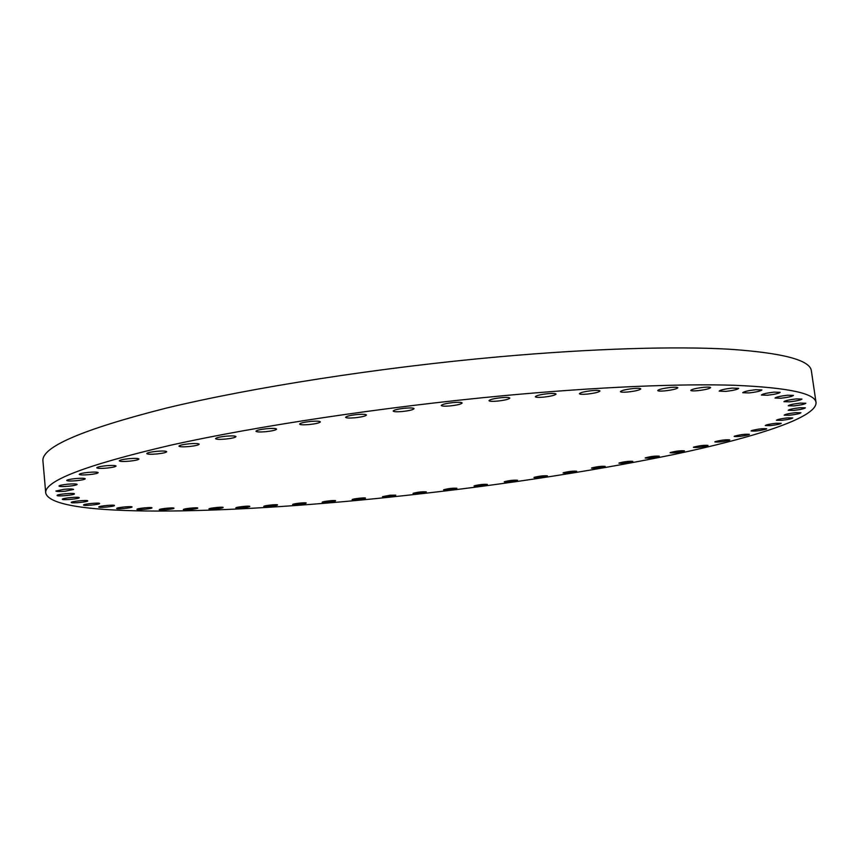 <?xml version="1.0" encoding="UTF-8"?>
<svg xmlns="http://www.w3.org/2000/svg" width="859" height="859" viewBox="0 0 859 859"><rect width="100%" height="100%" fill="white"/><g stroke="black" fill="none" stroke-linecap="round" stroke-linejoin="round"><path stroke-width="1.29" d="M443.684 489.737L443.598 489.845C447.41 490.145 451.802 489.662 456.784 488.395L456.87 488.277C453.037 487.976 448.645 488.46 443.684 489.737M474.147 485.872L474.05 485.99C477.787 486.301 482.178 485.807 487.236 484.53L487.354 484.401C483.585 484.1 479.182 484.583 474.147 485.872M504.34 481.738L504.222 481.878C507.905 482.189 512.308 481.695 517.451 480.396L517.58 480.256C513.875 479.945 509.462 480.449 504.34 481.738M534.115 477.368L533.965 477.518C537.594 477.829 542.029 477.336 547.258 476.026L547.408 475.854C543.747 475.553 539.312 476.058 534.115 477.368M563.289 472.761L563.107 472.933C566.704 473.255 571.171 472.74 576.496 471.419L576.679 471.237C573.05 470.925 568.594 471.43 563.289 472.761M591.701 467.951L591.486 468.144C595.062 468.466 599.561 467.951 604.994 466.598L605.208 466.394C601.611 466.083 597.102 466.598 591.701 467.951M619.156 462.958L618.909 463.162C622.464 463.495 627.016 462.969 632.568 461.594L632.815 461.369C629.239 461.047 624.676 461.573 619.156 462.958M645.463 457.793L645.184 458.03C648.728 458.362 653.334 457.836 659.014 456.419L659.304 456.183C655.728 455.85 651.111 456.387 645.463 457.793M670.396 452.5L670.084 452.757C673.628 453.101 678.309 452.564 684.118 451.115L684.451 450.857C680.876 450.503 676.194 451.05 670.396 452.5M693.739 447.099L693.396 447.367C696.95 447.743 701.706 447.185 707.655 445.692L708.031 445.413C704.434 445.048 699.677 445.606 693.739 447.099M715.225 441.623L714.838 441.923C718.414 442.31 723.257 441.73 729.366 440.205L729.774 439.894C726.166 439.518 721.313 440.087 715.225 441.623M734.585 436.114L734.166 436.436C737.774 436.844 742.713 436.254 748.984 434.675L749.435 434.343C745.784 433.945 740.834 434.536 734.585 436.114M751.539 430.617L751.077 430.96C754.717 431.39 759.764 430.788 766.207 429.156L766.69 428.802C762.996 428.373 757.949 428.985 751.539 430.617M776.064 423.262C769.814 424.002 766.217 424.765 765.262 425.549L770.459 425.602C776.676 424.872 780.273 424.11 781.25 423.315L776.064 423.262M787.52 417.882C781.099 418.644 777.384 419.439 776.407 420.266L781.669 420.33C788.068 419.579 791.762 418.784 792.771 417.946L787.52 417.882M795.595 412.674C788.991 413.458 785.18 414.285 784.16 415.155L789.528 415.241C796.1 414.457 799.901 413.641 800.942 412.771L795.595 412.674M799.944 407.735C793.179 408.54 789.26 409.389 788.218 410.301L793.695 410.409C800.427 409.603 804.335 408.755 805.409 407.832L799.944 407.735M800.255 403.118C793.319 403.945 789.314 404.825 788.24 405.781L793.845 405.899C800.749 405.083 804.754 404.192 805.849 403.247L800.255 403.118M796.207 398.92C789.11 399.757 785.019 400.681 783.934 401.668L789.689 401.819C796.755 400.981 800.835 400.058 801.952 399.07L796.207 398.92M787.542 395.226C780.305 396.085 776.128 397.03 775.033 398.061L780.971 398.232C788.175 397.384 792.331 396.439 793.458 395.398L787.542 395.226M774.045 392.133C766.679 393.003 762.438 393.98 761.342 395.043L767.474 395.237C774.797 394.378 779.027 393.401 780.165 392.327L774.045 392.133M755.587 389.728C748.114 390.609 743.819 391.597 742.724 392.703L749.08 392.928C756.521 392.058 760.795 391.06 761.922 389.954L755.587 389.728M732.126 388.096C724.566 388.987 720.25 389.997 719.166 391.124L725.769 391.382C733.285 390.501 737.602 389.492 738.708 388.354L732.126 388.096M703.757 387.312C696.155 388.204 691.817 389.234 690.754 390.394C691.087 390.952 693.374 391.049 697.626 390.673C705.196 389.793 709.523 388.762 710.618 387.602C710.296 387.044 708.009 386.947 703.757 387.312M670.718 387.441C663.084 388.332 658.746 389.374 657.715 390.544C658.069 391.146 660.464 391.242 664.877 390.866C672.468 389.975 676.795 388.944 677.858 387.763C677.515 387.173 675.131 387.065 670.718 387.441M633.351 388.536C625.728 389.428 621.422 390.458 620.423 391.65C620.81 392.273 623.301 392.391 627.897 391.994C635.477 391.113 639.783 390.083 640.803 388.891C640.438 388.268 637.958 388.15 633.351 388.536M592.205 390.62C584.625 391.489 580.362 392.52 579.406 393.712C579.825 394.367 582.423 394.496 587.202 394.088C594.739 393.218 599.002 392.187 599.979 390.995C599.593 390.34 596.994 390.211 592.205 390.62M547.956 393.669C540.451 394.528 536.241 395.548 535.34 396.729C535.78 397.416 538.486 397.556 543.468 397.137C550.93 396.278 555.129 395.258 556.063 394.066C555.633 393.39 552.938 393.25 547.956 393.669M501.388 397.663C493.979 398.512 489.845 399.51 488.996 400.681C489.469 401.389 492.293 401.529 497.458 401.099C504.824 400.262 508.947 399.263 509.827 398.093C509.376 397.373 506.552 397.234 501.388 397.663M453.402 402.538C446.132 403.365 442.084 404.342 441.29 405.48C441.794 406.221 444.726 406.371 450.084 405.92C457.321 405.104 461.347 404.127 462.174 402.978C461.691 402.248 458.76 402.098 453.402 402.538M404.976 408.208C397.857 409.002 393.916 409.958 393.164 411.064C393.712 411.826 396.751 411.976 402.28 411.515C409.367 410.72 413.297 409.764 414.07 408.659C413.544 407.896 410.516 407.746 404.976 408.208M357.097 414.543C350.139 415.316 346.306 416.239 345.608 417.313C346.188 418.086 349.323 418.236 355.014 417.764C361.929 416.991 365.751 416.067 366.471 414.994C365.923 414.231 362.799 414.081 357.097 414.543M310.711 421.425C303.946 422.177 300.231 423.058 299.576 424.088C300.188 424.872 303.41 425.012 309.24 424.539C315.972 423.788 319.688 422.896 320.353 421.866C319.773 421.093 316.563 420.942 310.711 421.425M266.741 428.695C260.159 429.414 256.562 430.273 255.95 431.25C256.594 432.034 259.88 432.174 265.828 431.69C272.378 430.96 275.975 430.112 276.598 429.124C275.986 428.351 272.7 428.201 266.741 428.695M225.971 436.2C219.571 436.909 216.092 437.725 215.523 438.659C216.189 439.432 219.539 439.561 225.573 439.067C231.93 438.369 235.409 437.553 236 436.619C235.355 435.846 232.016 435.706 225.971 436.2M189.055 443.802C182.86 444.479 179.488 445.263 178.951 446.154C179.649 446.905 183.031 447.034 189.12 446.53C195.294 445.853 198.654 445.08 199.202 444.189C198.536 443.427 195.154 443.298 189.055 443.802M156.531 451.34C150.518 451.995 147.254 452.747 146.749 453.584C147.458 454.325 150.873 454.443 156.982 453.939C162.963 453.284 166.216 452.543 166.732 451.694C166.055 450.954 162.652 450.835 156.531 451.34M128.743 458.695C122.912 459.34 119.755 460.048 119.283 460.843C120.002 461.562 123.417 461.67 129.516 461.165C135.314 460.531 138.46 459.812 138.954 459.017C138.267 458.298 134.863 458.191 128.743 458.695M105.915 465.75C100.267 466.373 97.207 467.049 96.745 467.811C97.475 468.499 100.868 468.595 106.935 468.08C112.572 467.468 115.621 466.791 116.083 466.029C115.385 465.342 111.992 465.245 105.915 465.75M88.123 472.407C82.636 473.008 79.672 473.663 79.232 474.372C79.962 475.038 83.323 475.124 89.325 474.619C94.791 474.018 97.754 473.363 98.205 472.654C97.496 471.988 94.146 471.902 88.123 472.407M75.324 478.592C69.998 479.172 67.109 479.794 66.691 480.471C67.41 481.115 70.728 481.18 76.644 480.675C81.959 480.095 84.826 479.472 85.266 478.785C84.569 478.152 81.261 478.087 75.324 478.592M67.378 484.229C62.192 484.798 59.389 485.399 58.981 486.044C59.69 486.656 62.943 486.709 68.752 486.205C73.928 485.646 76.719 485.045 77.138 484.401C76.451 483.789 73.198 483.735 67.378 484.229M64.06 489.297L55.867 491.047C56.565 491.627 59.754 491.67 65.434 491.176L73.616 489.426C72.94 488.857 69.762 488.814 64.06 489.297M57.123 495.525C57.596 496.663 74.948 494.999 74.411 493.861L74.389 493.807C74.078 492.647 56.544 494.312 57.091 495.45L57.123 495.525M62.363 499.315C62.793 500.41 79.758 498.768 79.232 497.683L79.211 497.629C78.942 496.523 61.805 498.166 62.331 499.251L62.363 499.315M71.276 502.494C71.651 503.546 88.252 501.935 87.747 500.894L87.725 500.851C87.511 499.777 70.739 501.398 71.254 502.44L71.276 502.494M83.527 505.071C83.817 506.091 100.095 504.501 99.601 503.503L99.59 503.46C99.44 502.429 83.001 504.029 83.506 505.028L83.527 505.071M98.774 507.068C98.978 508.056 114.945 506.477 114.472 505.511L114.462 505.479C114.397 504.48 98.27 506.069 98.764 507.025L98.774 507.068M116.684 508.485C116.781 509.451 132.49 507.884 132.028 506.96L132.028 506.939C132.061 505.951 116.201 507.529 116.674 508.453L116.684 508.485M136.946 509.355C136.925 510.3 152.408 508.743 151.957 507.841L151.957 507.83C152.097 506.874 136.474 508.442 136.935 509.333L136.946 509.355M159.259 509.709C159.119 510.633 174.398 509.086 173.958 508.217L173.958 508.206C174.227 507.261 158.797 508.818 159.248 509.698L159.259 509.709M183.343 509.559L183.343 509.559C183.096 510.471 198.096 508.936 197.774 508.088L197.774 508.077C198.053 507.154 182.924 508.7 183.343 509.559M208.952 508.936L208.952 508.947C208.705 509.827 223.308 508.324 223.125 507.486L223.125 507.465C223.404 506.574 208.673 508.099 208.952 508.936M235.849 507.862L235.838 507.884C235.591 508.743 249.84 507.261 249.797 506.434L249.797 506.402C250.076 505.543 235.71 507.035 235.849 507.862M263.81 506.37L263.799 506.402C263.552 507.229 277.457 505.768 277.554 504.963L277.564 504.92C277.844 504.083 263.82 505.554 263.81 506.37M292.64 504.469L292.629 504.512C292.382 505.328 305.976 503.889 306.212 503.084L306.233 503.03C306.502 502.214 292.801 503.664 292.64 504.469M322.157 502.204L322.136 502.257C321.889 503.052 335.203 501.624 335.579 500.818L335.611 500.754C335.88 499.959 322.458 501.398 322.157 502.204M352.179 499.573L352.147 499.637C356.206 499.949 360.651 499.476 365.483 498.199L365.515 498.123C365.794 497.34 352.619 498.768 352.179 499.573M413.093 493.324L413.029 493.41C416.916 493.721 421.318 493.238 426.247 491.971L426.311 491.863C422.403 491.563 418 492.046 413.093 493.324M389.954 495.224L382.491 496.685L388.354 496.62L395.806 495.16L389.954 495.224M503.653 395.677C597.306 386.947 680.285 383.522 734.649 385.294C788.1 387.592 815.234 393.358 816.05 402.581C816.716 417.721 754.47 437.585 672.329 454.808C585.312 472.525 490.349 486.72 387.463 497.404C224.543 514.401 52.259 518.267 45.742 493.077C44.002 481.072 85.417 465.17 170.007 445.359C255.209 426.322 383.823 406.887 503.653 395.677M45.742 493.077L42.95 461.186C41.039 447.174 82.174 429.479 166.378 408.079C251.182 387.602 379.324 367.512 498.854 356.818C592.27 348.475 675.142 346.113 729.549 349.226C783.054 352.931 810.338 360.157 811.379 370.916L816.05 402.581"/></g></svg>
